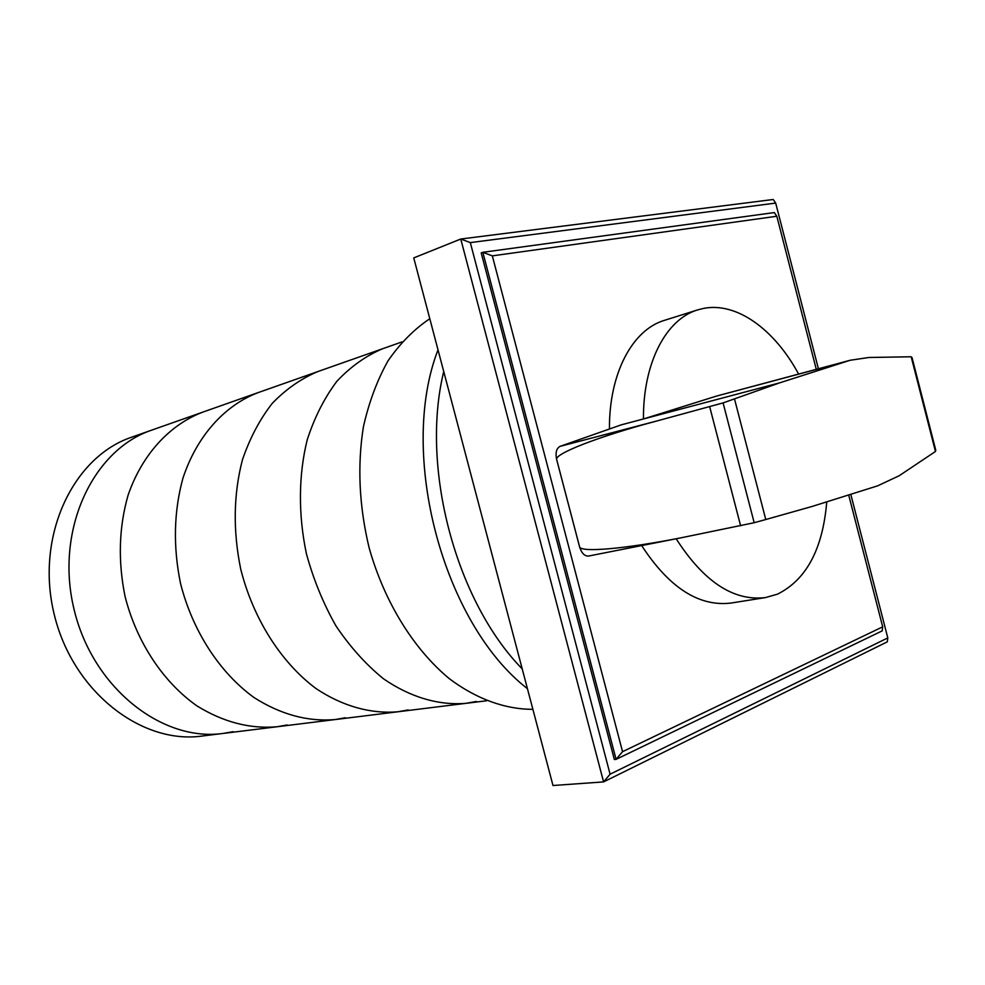 <?xml version="1.0" encoding="UTF-8"?>
<svg xmlns="http://www.w3.org/2000/svg" width="985" height="985" viewBox="0 0 985 985"><rect width="100%" height="100%" fill="white"/><g stroke="black" fill="none" stroke-linecap="round" stroke-linejoin="round"><path stroke-width="1.48" d="M345.353 717.745L335.085 719.567C307.763 721.87 280.737 714.531 254.019 697.54C219.766 672.767 192.543 631.04 180.514 583.403C173.003 546.638 173.803 511.584 182.915 478.254C196.84 435.998 224.691 405.315 258.144 392.609L258.513 392.486M287.177 724.972L276.982 726.77C249.894 729.085 223.201 722.116 196.901 705.863C163.214 682.162 136.632 642.183 125.058 596.454C117.88 561.142 118.877 527.418 128.062 495.27C142.049 454.479 169.74 424.646 202.935 412.075L203.292 411.952M408.233 709.926L397.903 711.773C370.939 714.1 342.534 706.294 315.951 688.503C281.144 662.56 253.268 618.925 240.746 569.231C232.879 530.878 233.445 494.396 242.433 459.798C249.808 438.239 259.745 419.425 272.254 403.358C285.958 389.186 301.151 378.597 317.847 371.567L402.065 341.894M152.059 430.002L131.719 437.18C73.173 456.72 35.398 535.778 53.929 613.187C71.868 690.744 140.929 744.672 202.048 736.054L223.078 733.443C161.7 742.124 92.073 687.284 73.85 608.508C55.025 529.868 92.898 449.739 151.702 430.137C92.898 449.739 55.025 529.868 73.85 608.508C92.073 687.284 161.7 742.124 223.078 733.443L335.085 719.567C307.763 721.87 280.737 714.531 254.019 697.54C219.766 672.767 192.543 631.04 180.514 583.403C173.003 546.638 173.803 511.584 182.915 478.254C196.84 435.998 224.691 405.315 258.144 392.609L317.847 371.567C301.151 378.597 285.958 389.186 272.254 403.358C259.745 419.425 249.808 438.239 242.433 459.798C233.445 494.396 232.879 530.878 240.746 569.231C253.268 618.925 281.144 662.56 315.951 688.503C342.534 706.294 370.939 714.1 397.903 711.773L466.028 703.327C438.941 705.617 410.289 697.355 383.337 678.677C365.854 664.419 350.094 646.886 336.045 626.054C323.351 603.694 313.476 579.599 306.421 553.779C298.123 514.515 298.48 474.832 307.258 439.692C314.535 417.308 324.41 397.829 336.907 381.257C350.611 366.679 365.841 355.844 382.586 348.752C365.841 355.844 350.611 366.679 336.907 381.257C324.41 397.829 314.535 417.308 307.258 439.692C298.48 474.832 298.123 514.515 306.421 553.779C313.476 579.599 323.351 603.694 336.045 626.054C350.094 646.886 365.854 664.419 383.337 678.677C410.289 697.355 438.941 705.617 466.028 703.327L486.516 700.791M276.982 726.77C249.894 729.085 223.201 722.116 196.901 705.863C163.214 682.162 136.632 642.183 125.058 596.454C117.88 561.142 118.877 527.418 128.062 495.27C142.049 454.479 169.74 424.646 202.935 412.075L258.144 392.609M223.078 733.443L233.174 731.695M443.742 371.542C420.176 467.198 455.76 601.145 522.21 668.889M527.443 688.675C443.016 623.456 397.792 453.531 438.017 349.835M532.885 709.323C505.367 709.385 476.568 699.116 449.394 678.739C413.749 649.3 384.322 601.946 369.129 547.82C359.106 506.068 357.21 465.708 363.416 426.727C368.969 402.163 377.181 380.185 388.041 360.805C400.206 343.26 414.119 329.224 429.805 318.734M476.383 701.455L466.028 703.327M676.166 538.77C703.807 581.778 733.566 601.392 765.456 597.587L777.473 594.164C806.37 579.796 822.795 549.014 826.747 501.845M588.784 555.996L588.513 556.057C584.585 556.266 581.606 553.188 579.574 546.847L556.673 459.589C555.257 452.755 556.377 448.36 560.034 446.377L621.203 424.867L643.451 418.97L716.551 396.068L850.178 360.264L868.77 357.493L911.174 356.767L912.061 357.666L935.75 450.12L935.454 451.487L911.174 356.767M798.601 374.041C774.555 329.421 736.583 301.669 703.352 308.453L697.749 309.869C666.18 319.103 643.02 362.689 643.451 418.97L779.837 382.796L850.178 360.264M765.456 597.587L731.018 603.054C698.956 606.895 669.16 587.737 641.666 545.579M609.444 429.004C609.013 373.241 632.53 329.692 664.493 320.334L697.749 309.869M723.088 402.902L754.178 522.727L681.546 537.712C624.576 549.014 580.411 552.683 579.599 546.847L556.697 459.589C554.001 453.974 597.686 436.761 656.17 421.161L723.088 402.902L779.837 382.796M935.454 451.487L899.157 475.755L877.672 485.827L811.825 506.536L765.776 519.526L734.502 398.925M765.776 519.526L754.178 522.727M848.676 494.95L882.695 626.842L882.215 630.856L616.081 759.361L614.344 759.497L481.209 252.936L482.835 252.295L492.328 255.866L776.808 216.244L774.333 212.575L482.835 252.295L616.081 759.361L622.545 751.678L492.328 255.866M882.695 626.842L622.545 751.678M776.808 216.244L816.282 369.313M470.313 242.605L775.688 203.082L773.237 199.487L460.771 239.023L413.749 257.91L552.991 785.513L603.583 781.905L610.084 774.198L470.313 242.605L460.771 239.023L603.583 781.905L887.3 641.838L887.793 637.911L610.084 774.198M775.688 203.082L818.4 368.747M850.769 494.298L887.793 637.911M716.551 396.068L845.709 361.594M560.034 446.365L656.17 421.161M740.621 525.781L709.717 406.83M335.085 719.567L397.903 711.773M151.702 430.137L202.935 412.075M588.513 556.057L681.546 537.712"/></g></svg>
